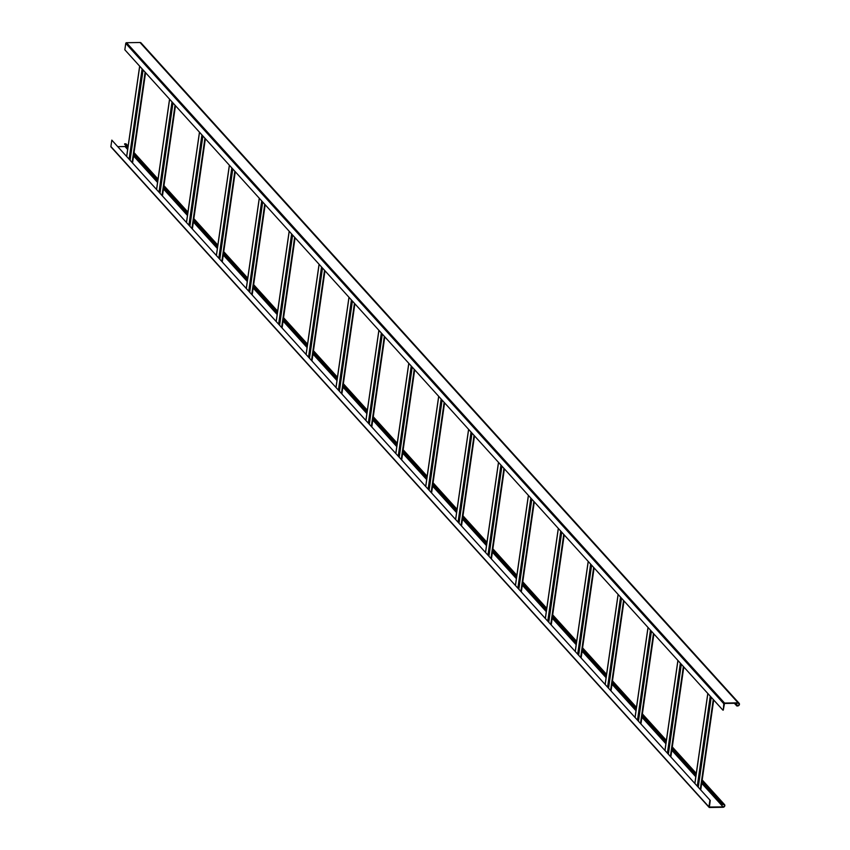 <?xml version="1.0" encoding="UTF-8"?>
<svg xmlns="http://www.w3.org/2000/svg" width="850" height="850" viewBox="0 0 850 850"><rect width="100%" height="100%" fill="white"/><g stroke="black" fill="none" stroke-linecap="round" stroke-linejoin="round"><path stroke-width="1.27" d="M734.389 703.29L736.833 705.989L737.683 705.585A1.275 1.084 -42.2 0 0 738.013 703.226L724.497 703.46L723.276 710.122L723.796 703.726A0.712 0.606 -42.2 0 1 724.551 703.067L738.076 702.833A1.7 1.445 -42.2 0 1 737.619 705.968L736.833 705.989M734.804 703.279L736.886 705.596M739.107 703.269L141.058 42.925A1.7 1.445 137.8 0 0 140.027 42.5L126.501 42.723A0.712 0.606 137.8 0 0 125.757 43.393L124.833 49.789L722.883 710.122M701.93 781.692L722.628 804.546L701.994 781.299M696.086 774.775L672.084 748.287M666.177 741.763L642.186 715.264M636.278 708.741L612.287 682.253M606.379 675.729L582.378 649.23M576.47 642.706L552.479 616.218M546.571 609.694L522.58 583.196M516.673 576.672L492.671 550.184M486.763 543.66L462.772 517.161M456.864 510.638L432.873 484.149M426.966 477.626L402.964 451.138M397.056 444.614L373.065 418.115M367.158 411.591L343.166 385.103M337.259 378.579L313.257 352.081M307.349 345.557L283.358 319.069M277.451 312.545L253.459 286.046M247.541 279.522L223.55 253.034M217.643 246.511L193.651 220.012M187.744 213.488L163.752 187M157.834 180.476L133.843 153.977M127.936 147.454L124.589 144.213L127.882 147.847M696.023 775.168L672.031 748.68M666.124 742.156L642.133 715.657M636.225 709.134L612.223 682.646M606.316 676.122L582.324 649.623M576.417 643.099L552.426 616.611M546.518 610.088L522.516 583.589M516.609 577.065L492.618 550.577M486.71 544.053L462.719 517.554M456.811 511.031L432.809 484.543M426.902 478.019L402.911 451.52M397.003 444.996L373.012 418.508M367.104 411.984L343.103 385.486M337.195 378.962L313.204 352.474M307.296 345.95L283.305 319.451M277.397 312.928L253.396 286.439M247.488 279.916L223.497 253.428M217.589 246.904L193.598 220.405M187.691 213.881L163.689 187.393M157.781 180.869L133.79 154.371M722.628 804.546L723.424 804.536A1.275 1.084 -42.2 0 1 723.084 806.884L709.389 807.032L710.249 800.456L111.817 140.123L110.893 146.519A0.712 0.606 137.8 0 0 111.021 146.986L709.07 807.319A0.712 0.606 -42.2 0 0 709.506 807.5L723.021 807.277A1.7 1.445 -42.2 0 0 723.477 804.143L722.691 804.153M128.137 146.072L126.459 144.224A1.7 1.445 137.8 0 0 125.428 143.799L124.642 143.82M710.249 800.456L111.817 140.123M709.856 800.466L708.942 806.862L110.893 146.519M127.649 149.441L125.035 146.54L118.129 146.657M125.035 146.54A1.275 1.084 137.8 0 0 126.151 145.934M707.859 693.547L694.896 783.498M710.249 696.182L697.287 786.144M711.227 697.266L698.264 787.217M713.267 699.508L700.304 789.469M713.639 699.922L700.676 789.884M677.96 660.524L664.997 750.486M680.351 663.17L667.388 753.121M681.328 664.243L668.366 754.205M683.357 666.496L670.395 756.447M683.74 666.91L670.778 756.872M648.061 627.513L635.099 717.464M650.452 630.148L637.489 720.109M651.429 631.231L638.467 721.183M653.459 633.473L640.496 723.435M653.841 633.888L640.879 723.849M618.152 594.49L605.189 684.452M620.543 597.136L607.58 687.087M621.52 598.209L608.558 688.171M623.56 600.461L610.597 690.412M623.932 600.876L610.969 690.838M588.253 561.478L575.291 651.429M590.644 564.113L577.681 654.075M591.621 565.197L578.659 655.148M593.651 567.439L580.688 657.401M594.033 567.864L581.071 657.815M558.354 528.456L545.381 618.418M560.745 531.101L547.782 621.053M561.722 532.174L548.76 622.136M563.752 534.427L550.789 624.378M564.134 534.841L551.172 624.803M528.445 495.444L515.483 585.395M530.836 498.079L517.873 588.041M531.813 499.163L518.851 589.114M533.853 501.404L520.891 591.366M534.225 501.829L521.263 591.781M498.546 462.421L485.584 552.383M500.937 465.067L487.974 555.018M501.914 466.14L488.952 556.102M503.944 468.392L490.981 558.344M504.326 468.807L491.364 558.769M468.647 429.409L455.674 519.361M471.038 432.044L458.076 522.006M472.016 433.128L459.053 523.079M474.045 435.37L461.082 525.332M474.428 435.795L461.465 525.746M438.738 396.387L425.776 486.349M441.129 399.033L428.166 488.984M442.106 400.106L429.144 490.067M444.146 402.358L431.184 492.309M444.518 402.772L431.556 492.734M408.839 363.375L395.877 453.326M411.23 366.01L398.267 455.972M412.207 367.094L399.245 457.045M414.237 369.336L401.274 459.297M414.619 369.761L401.657 459.712M378.93 330.353L365.967 420.314M381.331 332.998L368.369 422.949M382.309 334.071L369.346 424.033M384.338 336.324L371.376 426.275M384.721 336.738L371.758 426.7M349.031 297.341L336.069 387.292M351.422 299.976L338.459 389.938M352.399 301.059L339.437 391.021M354.439 303.301L341.477 393.263M354.811 303.726L341.849 393.678M319.132 264.318L306.17 354.28M321.523 266.964L308.561 356.926M322.501 268.048L309.538 357.999M324.53 270.289L311.567 360.241M324.913 270.704L311.95 360.666M289.223 231.306L276.261 321.257M291.624 233.952L278.662 323.903M292.602 235.025L279.639 324.987M294.631 237.267L281.669 327.229M295.014 237.692L282.051 327.643M259.324 198.284L246.362 288.246M261.715 200.929L248.752 290.891M262.692 202.013L249.73 291.964M264.733 204.255L251.77 294.206M265.104 204.669L252.142 294.631M229.426 165.272L216.463 255.234M231.816 167.917L218.854 257.869M232.794 168.991L219.831 258.952M234.823 171.232L221.861 261.194M235.206 171.657L222.243 261.609M199.516 132.249L186.554 222.211M201.917 134.895L188.955 224.857M202.895 135.979L189.933 225.93M204.924 138.221L191.962 228.183M205.307 138.635L192.344 228.597M169.617 99.238L156.655 189.199M172.008 101.883L159.046 191.834M172.986 102.956L160.023 192.918M175.026 105.209L162.063 195.16M175.398 105.623L162.435 195.574M139.719 66.226L126.756 156.177M142.109 68.861L129.147 158.822M143.087 69.944L130.124 159.896M145.116 72.186L132.154 162.148M145.499 72.601L132.536 162.562M735.59 703.269L737.683 705.585M125.757 43.393L723.796 703.726M140.027 42.5L738.076 702.833M126.501 42.723L724.551 703.067M723.477 804.143L702.1 780.544M696.192 774.021L672.201 747.522M666.294 740.998L642.292 714.51M636.384 707.986L612.393 681.487M606.486 674.964L582.494 648.476M576.587 641.952L552.585 615.453M546.678 608.929L522.686 582.441M516.779 575.918L492.788 549.419M486.88 542.895L462.878 516.407M456.971 509.883L432.979 483.384M427.072 476.861L403.081 450.373M397.173 443.849L373.171 417.35M367.264 410.826L343.272 384.338M337.365 377.814L313.374 351.316M307.466 344.792L283.464 318.304M277.557 311.78L253.566 285.281M247.658 278.757L223.667 252.269M217.749 245.746L193.758 219.247M187.85 212.734L163.859 186.235M157.951 179.711L133.96 153.223M128.042 146.699L125.428 143.799M723.084 806.884L701.707 783.286M695.799 776.762L671.798 750.263M665.89 743.739L641.899 717.251M635.991 710.727L612 684.229M606.093 677.705L582.091 651.217M576.183 644.693L552.192 618.194M546.284 611.671L522.293 585.183M516.386 578.659L492.384 552.16M486.476 545.636L462.485 519.148M456.578 512.624L432.586 486.126M426.679 479.602L402.677 453.114M396.769 446.59L372.778 420.091M366.871 413.567L342.879 387.079M336.972 380.556L312.97 354.057M307.062 347.533L283.071 321.045M277.164 314.521L253.173 288.022M247.265 281.499L223.263 255.011M217.356 248.487L193.364 221.999M187.457 215.475L163.466 188.976M157.558 182.452L133.556 155.964M707.795 693.472L694.832 783.434M713.702 699.996L700.74 789.958M677.896 660.461L664.934 750.412M683.804 666.984L670.841 756.936M647.997 627.438L635.035 717.4M653.905 633.962L640.942 723.924M618.088 594.426L605.126 684.378M623.996 600.95L611.033 690.901M588.189 561.404L575.227 651.366M594.097 567.928L581.134 657.889M558.291 528.392L545.328 618.343M564.198 534.916L551.236 624.867M528.381 495.369L515.419 585.331M534.289 501.893L521.326 591.855M498.483 462.358L485.52 552.309M504.39 468.881L491.428 558.832M468.584 429.335L455.621 519.297M474.491 435.859L461.529 525.821M438.674 396.323L425.712 486.274M444.582 402.847L431.619 492.798M408.776 363.301L395.813 453.263M414.683 369.824L401.721 459.786M378.877 330.289L365.914 420.24M384.784 336.812L371.822 426.764M348.967 297.266L336.005 387.228M354.875 303.79L341.913 393.752M319.069 264.254L306.106 354.206M324.976 270.778L312.014 360.729M289.17 231.232L276.197 321.194M295.078 237.756L282.115 327.717M259.261 198.22L246.298 288.171M265.168 204.744L252.206 294.695M229.362 165.197L216.399 255.159M235.269 171.721L222.307 261.683M199.463 132.186L186.49 222.137M205.371 138.709L192.408 228.661M169.554 99.163L156.591 189.125M175.461 105.687L162.499 195.649M139.655 66.151L126.692 156.113M145.562 72.675L132.6 162.637M724.508 804.567L702.185 779.918M696.278 773.394L672.286 746.906M666.379 740.382L642.388 713.883M636.48 707.359L612.478 680.871M606.571 674.347L582.579 647.849M576.672 641.325L552.681 614.837M546.773 608.313L522.771 581.814M516.864 575.301L492.873 548.803M486.965 542.279L462.974 515.791M457.066 509.267L433.064 482.768M427.157 476.244L403.166 449.756M397.258 443.233L373.267 416.734M367.359 410.21L343.358 383.722M337.45 377.198L313.459 350.699M307.551 344.176L283.56 317.688M277.652 311.164L253.651 284.665M247.743 278.141L223.752 251.653M217.844 245.129L193.853 218.631M187.946 212.107L163.944 185.619M158.036 179.095L134.045 152.596"/></g></svg>
